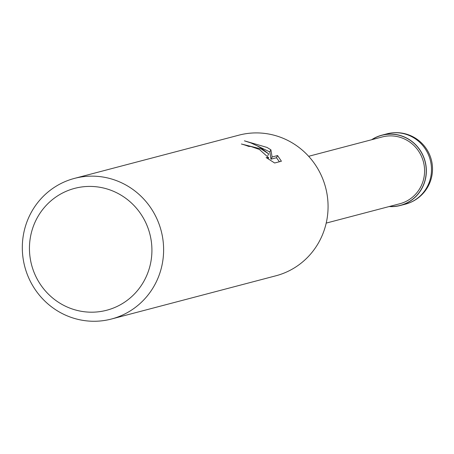 <?xml version="1.0" encoding="UTF-8"?>
<svg xmlns="http://www.w3.org/2000/svg" width="454" height="454" viewBox="0 0 454 454"><rect width="100%" height="100%" fill="white"/><g stroke="black" fill="none" stroke-linecap="round" stroke-linejoin="round"><path stroke-width="0.68" d="M407.142 138.453A36.229 35.14 75.3 0 1 425.063 180.136A36.229 35.14 75.3 0 1 389.532 206.451A36.229 35.14 75.3 0 0 425.063 180.13A36.229 35.14 75.3 0 0 407.142 138.453A36.229 35.14 75.3 0 0 371.968 139.65A36.229 35.14 75.3 0 1 407.142 138.453M308.646 156.301L382.245 136.949A34.532 33.494 75.3 0 1 406.387 139.946A34.532 33.494 75.3 0 1 424.405 174.489A34.532 33.494 75.3 0 1 399.809 203.75L326.205 223.096M274.653 162.997L266.135 157.555L268.666 157.759L259.387 149.445L250.96 146.506L248.593 146.381A72.702 70.512 -104.7 0 0 241.38 144.003L261.198 148.969L268.672 153.912L262.009 148.753L257.208 145.859L250.926 142.936L244.394 140.831L267.026 147.431L270.885 149.803L272.094 156.999L277.57 155.557L281.412 161.221L274.659 162.997M125.304 184.693A72.702 70.512 75.3 0 1 163.23 257.418A72.702 70.512 75.3 0 1 111.451 319.02A72.702 70.512 75.3 0 1 60.632 312.715A72.702 70.512 75.3 0 1 22.7 239.99A72.702 70.512 75.3 0 1 74.484 178.388A72.702 70.512 75.3 0 1 125.304 184.693M74.484 178.388L238.929 135.156A72.702 70.512 75.3 0 1 289.748 141.461A72.702 70.512 75.3 0 1 327.68 214.186A72.702 70.512 75.3 0 1 275.896 275.788L111.451 319.02M118.704 193.824A63.01 61.114 75.3 0 1 145.132 278.921A63.01 61.114 75.3 0 1 62.658 304.782A63.01 61.114 75.3 0 1 36.235 219.685A63.01 61.114 75.3 0 1 118.704 193.824M267.792 155.654L268.672 153.912M277.57 155.557L276.475 157.737L270.993 159.178L269.812 151.942L270.89 149.803M269.807 151.942L257.004 145.745M270.993 159.178L272.094 156.999M279.42 161.749L276.469 157.737M371.605 139.747A36.348 35.253 75.3 0 1 381.769 135.201A36.348 35.253 75.3 0 1 407.193 138.345A36.348 35.253 75.3 0 1 426.158 174.716A36.348 35.253 75.3 0 1 400.252 205.509A36.348 35.253 75.3 0 1 389.163 206.547M405.411 204.158A36.354 36.354 0 0 0 413.537 137.068A36.354 36.354 0 0 0 386.927 133.839A36.354 35.259 75.3 0 1 386.927 133.839A36.354 35.259 75.3 0 1 412.334 136.995A36.354 35.259 75.3 0 1 431.3 173.354A36.354 35.259 75.3 0 1 405.411 204.158A36.354 35.259 75.3 0 1 405.394 204.158L400.252 205.509M268.666 157.759L268.121 158.838M381.769 135.201L386.91 133.845"/></g></svg>
